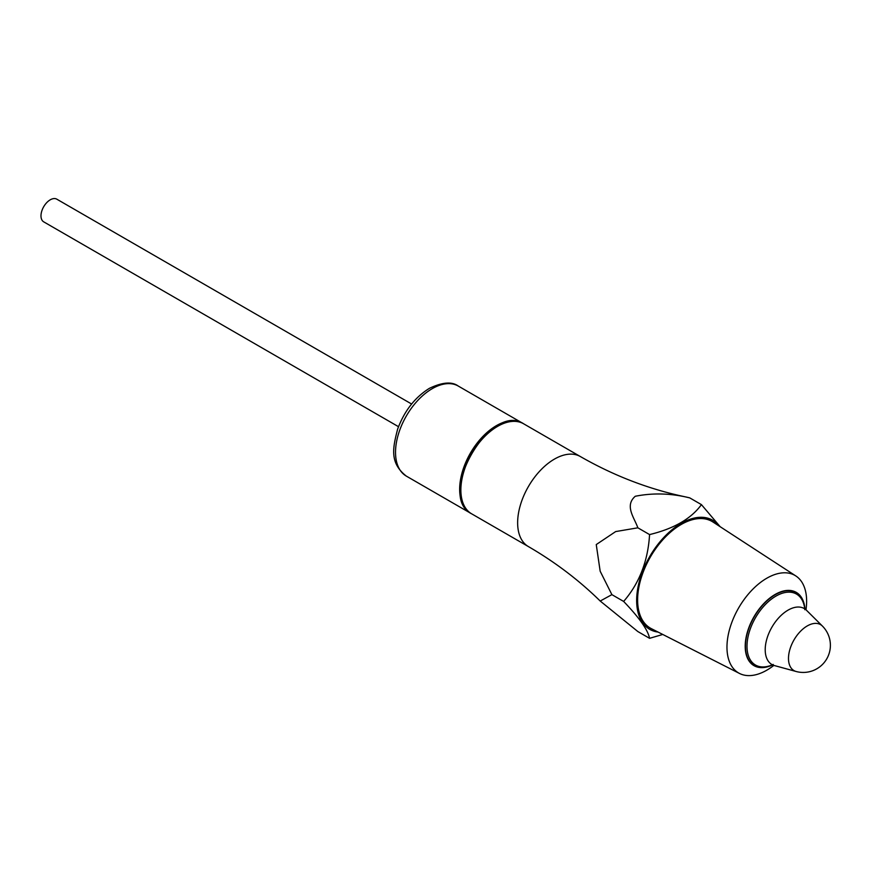 <?xml version="1.0" encoding="UTF-8"?>
<svg xmlns="http://www.w3.org/2000/svg" width="874" height="874" viewBox="0 0 874 874"><rect width="100%" height="100%" fill="white"/><g stroke="black" fill="none" stroke-linecap="round" stroke-linejoin="round"><path stroke-width="1.31" d="M662.776 634.458L649.568 638.326L637.845 631.552L600.209 601.039L611.887 594.637L600.165 571.214L596.254 544.568L615.667 531.578L637.845 527.809C634.371 517.747 624.298 505.74 635.267 496.268C653.02 492.739 671.188 493.286 689.761 497.885L684.44 496.661C648.442 489.036 613.756 475.674 580.38 456.556A51.981 30.011 120 0 0 528.399 486.567A51.981 30.011 120 0 0 528.399 546.578L471.632 513.814A51.981 30.011 120 0 1 471.632 453.792A51.981 30.011 120 0 1 523.613 423.781C490.533 401.472 435.776 496.312 471.632 513.814M689.761 497.885L701.429 504.626L720.143 526.683M649.568 638.326C648.016 630.121 639.364 617.82 623.643 601.432C639.364 583.242 648.005 560.955 649.568 534.582C673.93 528.683 691.214 518.697 701.429 504.626M658.078 632.077A62.983 36.358 -60 0 1 649.699 556.596A62.983 36.358 -60 0 1 719.258 526.115M398.511 426.698L43.7 221.843A13.088 7.56 -60 0 1 43.7 206.723A13.088 7.56 -60 0 1 56.788 199.163L411.61 404.017M471.02 513.442A51.981 30.011 -60 0 1 470.409 513.104A51.981 30.011 -60 0 1 467.874 457.812A51.981 30.011 -60 0 1 516.501 420.951A51.981 30.011 -60 0 1 522.39 423.071A51.981 30.011 -60 0 1 522.991 423.431M497.011 426.72A50.244 29.006 120 0 0 460.882 489.298M805.992 609.768A56.329 32.524 120 0 0 795.821 575.944A56.329 32.524 120 0 0 766.804 578.217A56.329 32.524 120 0 0 729.768 628.635A56.329 32.524 120 0 0 739.524 673.461A56.329 32.524 120 0 0 773.818 665.42M804.878 608.348A42.302 24.428 120 0 0 775.118 594.462A42.302 24.428 120 0 0 745.249 644.422A42.302 24.428 120 0 0 771.961 665.18M795.821 575.944L712.933 521.996A61.606 35.572 120 0 0 681.196 524.476A61.606 35.572 120 0 0 640.686 579.626A61.606 35.572 120 0 0 651.349 628.657L739.524 673.461M796.127 592.67A42.018 24.253 120 0 0 796.083 592.648A42.018 24.253 120 0 0 754.076 616.902A42.018 24.253 120 0 0 754.076 665.409A42.018 24.253 120 0 0 754.109 665.442M637.845 527.809L649.568 534.582M611.887 594.637L623.643 601.432M771.633 665.18A42.018 24.253 -60 0 1 754.153 665.464A42.018 24.253 -60 0 1 754.153 616.946A42.018 24.253 -60 0 1 796.17 592.692A42.018 24.253 -60 0 1 804.659 607.965M406.301 476.09C389.258 462.75 392.885 447.717 397.637 429.101C404.378 410.9 414.975 397.309 429.396 388.34C442.331 382.167 451.956 381.403 458.271 386.057A51.981 30.011 120 0 0 452.393 383.937A51.981 30.011 120 0 0 432.28 388.635A51.981 30.011 120 0 0 398.326 434.433A51.981 30.011 120 0 0 406.301 476.09L470.409 513.104M771.513 665.18A40.969 23.653 -60 0 1 747.041 644.531A40.969 23.653 -60 0 1 774.484 596.997A40.969 23.653 -60 0 1 804.604 607.867M774.517 665.595A32.316 18.66 -60 0 1 774.451 665.584A32.316 18.66 -60 0 1 771.906 627.193A32.316 18.66 -60 0 1 806.418 610.205A32.316 18.66 -60 0 1 806.473 610.26L822.379 626.035A26.548 15.328 -60 0 0 801.403 630.394A26.548 15.328 -60 0 0 788.49 658.45A26.548 15.328 -60 0 0 796.127 671.494L774.517 665.595M822.379 626.035A27.149 27.149 0 0 1 796.138 671.494A26.548 15.328 -60 0 1 796.127 671.494M600.209 601.039C578.894 580.128 554.957 561.982 528.399 546.578M458.271 386.057L522.39 423.071M580.38 456.556L523.613 423.781M774.451 665.584L771.13 665.212L773.228 664.437M806.418 610.205L804.441 607.517L804.823 609.713"/></g></svg>
